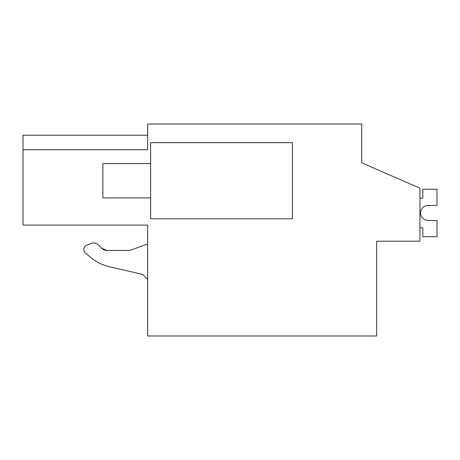 <?xml version="1.0" encoding="UTF-8"?>
<svg xmlns="http://www.w3.org/2000/svg" width="460" height="460" viewBox="0 0 460 460"><rect width="100%" height="100%" fill="white"/><g stroke="black" fill="none" stroke-linecap="round" stroke-linejoin="round"><path stroke-width="0.69" d="M419.945 241.195L376.654 241.195L376.654 335.99L147.648 335.99L147.648 225.084L23 225.084L23 149.759L147.648 149.759L147.648 124.01L361.721 124.01L361.721 162.823L419.945 188.203L419.945 241.195M23 135.205L147.648 135.205L23 135.205L23 149.759M361.721 153.117L361.721 162.823M292.457 142.669L150.638 142.669L150.638 218.805L292.457 218.805L292.457 142.669M144.992 225.084L147.648 225.084M109.365 266.737L142.703 274.43L109.365 266.737A44.787 44.787 0 0 1 90.649 257.404L85.387 252.988L90.649 257.404M90.246 243.696L86.376 245.502L90.246 243.696A7.463 7.463 0 0 1 98.676 245.186L101.769 248.279L107.048 250.464L129.737 250.464L107.048 250.464L101.769 248.279A7.463 7.463 0 0 0 107.048 250.464M147.648 243.938L129.737 250.464M142.703 274.43L147.648 279.381M86.376 245.502A4.479 4.479 0 0 0 85.387 252.988M150.638 163.57L102.867 163.57L102.867 197.903L150.638 197.903M419.945 227.763L422.82 227.763L422.82 236.716L437 236.716L437 220.605L427.392 220.415A7.463 7.463 0 0 1 420.578 212.98A7.463 7.463 0 0 1 427.392 205.545L437 205.361L437 189.244L422.82 189.244L422.82 198.202L419.945 198.202M429.536 220.605L427.392 220.415A7.463 7.463 0 0 1 420.578 212.98A7.463 7.463 0 0 1 427.392 205.545L429.536 205.361M427.392 220.415A7.463 7.463 0 0 1 420.578 212.98A7.463 7.463 0 0 1 427.392 205.545A7.463 7.463 0 0 0 420.578 212.98A7.463 7.463 0 0 0 427.392 220.415A7.463 7.463 0 0 1 420.578 212.98A7.463 7.463 0 0 1 427.392 205.545A7.463 7.463 0 0 0 420.578 212.98A7.463 7.463 0 0 0 427.392 220.415A7.463 7.463 0 0 1 420.578 212.98A7.463 7.463 0 0 1 427.392 205.545A7.463 7.463 0 0 0 420.578 212.98A7.463 7.463 0 0 0 427.392 220.415A7.463 7.463 0 0 1 420.578 212.98A7.463 7.463 0 0 1 427.392 205.545A7.463 7.463 0 0 0 420.578 212.98A7.463 7.463 0 0 0 427.392 220.415"/></g></svg>
